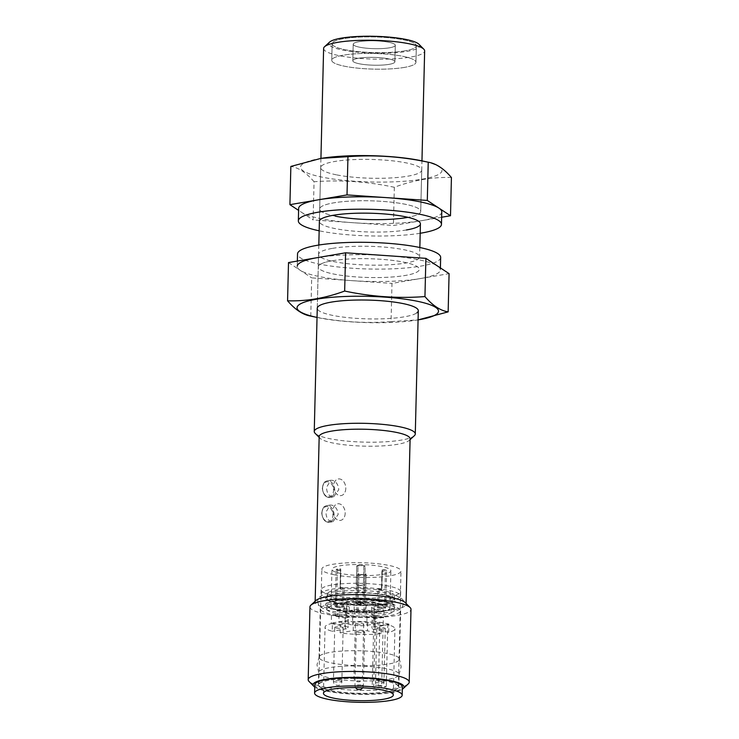 <?xml version="1.0" encoding="UTF-8"?>
<svg xmlns="http://www.w3.org/2000/svg" width="739" height="739" viewBox="0 0 739 739"><rect width="100%" height="100%" fill="white"/><g stroke="black" fill="none" stroke-linecap="round" stroke-linejoin="round"><path stroke-width="0.55" stroke-dasharray="3.69 2.77" d="M389.471 47.813A21.052 3.917 1.4 0 1 366.378 48.192A21.052 3.917 1.4 0 1 353.205 44.238A21.052 3.917 1.4 0 1 359.034 41.689A21.052 3.917 1.4 0 1 382.128 41.31A21.052 3.917 1.4 0 1 395.3 45.264A21.052 3.917 1.4 0 1 389.471 47.813A21.052 3.917 1.4 0 1 366.378 48.192A21.052 3.917 1.4 0 1 353.205 44.238A21.052 3.917 1.4 0 1 359.034 41.689A21.052 3.917 1.4 0 1 382.128 41.31A21.052 3.917 1.4 0 1 395.3 45.264A21.052 3.917 1.4 0 1 389.471 47.813M389.065 64.358A21.052 3.917 1.4 0 1 365.971 64.736A21.052 3.917 1.4 0 1 352.799 60.783A21.052 3.917 1.4 0 1 358.627 58.233A21.052 3.917 1.4 0 1 381.721 57.854A21.052 3.917 1.4 0 1 394.894 61.808A21.052 3.917 1.4 0 1 389.065 64.358A21.052 3.917 1.4 0 1 365.971 64.736A21.052 3.917 1.4 0 1 352.799 60.783A21.052 3.917 1.4 0 1 358.627 58.233A21.052 3.917 1.4 0 1 381.721 57.854A21.052 3.917 1.4 0 1 394.894 61.808A21.052 3.917 1.4 0 1 389.065 64.358M404.686 50.88A42.114 7.824 1.4 0 1 358.498 51.638A42.114 7.824 1.4 0 1 332.153 43.721A42.114 7.824 1.4 0 1 343.82 38.622A42.114 7.824 1.4 0 1 390.007 37.865A42.114 7.824 1.4 0 1 416.343 45.781A42.114 7.824 1.4 0 1 404.686 50.88A42.114 7.824 1.4 0 1 358.498 51.638A42.114 7.824 1.4 0 1 332.153 43.721A42.114 7.824 1.4 0 1 343.82 38.622A42.114 7.824 1.4 0 1 390.007 37.865A42.114 7.824 1.4 0 1 416.343 45.781A42.114 7.824 1.4 0 1 404.686 50.88M404.279 67.425A42.114 7.824 1.4 0 1 358.092 68.182A42.114 7.824 1.4 0 1 331.746 60.265A42.114 7.824 1.4 0 1 343.413 55.166A42.114 7.824 1.4 0 1 389.601 54.409A42.114 7.824 1.4 0 1 415.946 62.325A42.114 7.824 1.4 0 1 404.279 67.425A42.114 7.824 1.4 0 1 358.092 68.182A42.114 7.824 1.4 0 1 331.746 60.265A42.114 7.824 1.4 0 1 343.413 55.166A42.114 7.824 1.4 0 1 389.601 54.409A42.114 7.824 1.4 0 1 415.946 62.325A42.114 7.824 1.4 0 1 404.279 67.425M331.321 521.66C327.811 520.404 326.028 517.208 325.973 512.072L330.139 505.079L331.719 505.116C335.589 506.326 337.732 509.457 338.148 514.52L332.975 521.688L331.321 521.66M345.168 513.319A8.425 6.004 -99.7 0 1 340.503 520.395A8.425 6.004 -99.7 0 1 332.993 510.871A8.425 6.004 -99.7 0 1 337.658 503.795A8.425 6.004 -99.7 0 1 345.168 513.319A8.425 6.004 -99.7 0 1 340.503 520.395A8.425 6.004 -99.7 0 1 332.993 510.871A8.425 6.004 -99.7 0 1 337.658 503.795A8.425 6.004 -99.7 0 1 345.168 513.319M331.922 496.848C328.421 495.583 326.638 492.386 326.583 487.25L330.749 480.267L332.328 480.295C336.199 481.505 338.342 484.636 338.758 489.708L333.585 496.867L331.922 496.848M345.778 488.507A8.425 6.004 -99.7 0 1 341.104 495.583A8.425 6.004 -99.7 0 1 333.603 486.05A8.425 6.004 -99.7 0 1 338.268 478.974A8.425 6.004 -99.7 0 1 345.778 488.507A8.425 6.004 -99.7 0 1 341.104 495.583A8.425 6.004 -99.7 0 1 333.603 486.05A8.425 6.004 -99.7 0 1 338.268 478.974A8.425 6.004 -99.7 0 1 345.778 488.507M387.347 691.667A39.795 7.399 -178.6 0 0 398.367 686.854A39.795 7.399 -178.6 0 0 373.472 679.372A39.795 7.399 -178.6 0 0 329.825 680.092A39.795 7.399 -178.6 0 0 318.805 684.905A39.795 7.399 -178.6 0 0 343.69 692.388A39.795 7.399 -178.6 0 0 387.347 691.667M389.665 596.53A39.795 7.399 -178.6 0 0 400.686 591.717A39.795 7.399 -178.6 0 0 375.8 584.235A39.795 7.399 -178.6 0 0 332.144 584.955A39.795 7.399 -178.6 0 0 321.123 589.768A39.795 7.399 -178.6 0 0 346.018 597.251A39.795 7.399 -178.6 0 0 389.665 596.53M418.93 44.238A45.476 8.452 1.4 0 1 407.124 51.37A45.476 8.452 1.4 0 1 353.307 51.758A45.476 8.452 1.4 0 1 329.649 42.058M323.617 48.478A50.529 9.395 -178.6 0 0 355.219 57.975A50.529 9.395 -178.6 0 0 410.653 57.069A50.529 9.395 -178.6 0 0 424.648 50.945M319.183 436.592A45.476 8.452 -178.6 0 0 319.969 438.209A45.476 8.452 -178.6 0 0 333.234 443.077A45.476 8.452 -178.6 0 0 397.517 444.315A45.476 8.452 -178.6 0 0 409.249 440.389A45.476 8.452 -178.6 0 0 410.108 438.809M414.33 435.724A50.529 9.395 1.4 0 1 401.295 440.093A50.529 9.395 1.4 0 1 350.397 441.405A50.529 9.395 1.4 0 1 315.119 433.303M315.996 600.465A45.476 8.452 -178.6 0 0 315.137 602.045A45.476 8.452 -178.6 0 0 329.197 608.53A45.476 8.452 -178.6 0 0 393.471 609.767A45.476 8.452 -178.6 0 0 406.071 604.262A45.476 8.452 -178.6 0 0 405.286 602.645M309.964 606.885A50.529 9.395 -178.6 0 0 341.575 616.381A50.529 9.395 -178.6 0 0 397.009 615.467A50.529 9.395 -178.6 0 0 410.995 609.352M314.749 687.085A45.476 8.452 -178.6 0 0 347.459 693.819A45.476 8.452 -178.6 0 0 391.448 692.498A45.476 8.452 -178.6 0 0 402.312 689.228M408.261 683.908A50.529 9.395 1.4 0 1 395.226 688.268A50.529 9.395 1.4 0 1 344.337 689.579A50.529 9.395 1.4 0 1 309.059 681.478M386.663 668.721A40.211 7.473 -178.6 0 0 343.164 666.218A40.211 7.473 -178.6 0 0 318.685 672.49A40.211 7.473 -178.6 0 0 318.86 673.229A40.211 7.473 -178.6 0 0 331.109 678.217A40.211 7.473 -178.6 0 0 372.77 680.813A40.211 7.473 -178.6 0 0 398.875 675.187A40.211 7.473 -178.6 0 0 399.088 674.458A40.211 7.473 -178.6 0 0 386.663 668.721M384.816 601.481A35.139 6.531 -178.6 0 0 350.129 599.153A35.139 6.531 -178.6 0 0 326.158 603.486A35.139 6.531 -178.6 0 0 336.273 609.786A35.139 6.531 -178.6 0 0 377.472 611.763A35.139 6.531 -178.6 0 0 394.995 605.167A35.139 6.531 -178.6 0 0 384.816 601.481M384.973 594.867A35.139 6.531 -178.6 0 0 343.783 592.89A35.139 6.531 -178.6 0 0 326.259 599.486A35.139 6.531 -178.6 0 0 336.439 603.172A35.139 6.531 -178.6 0 0 371.117 605.5A35.139 6.531 -178.6 0 0 395.088 601.167A35.139 6.531 -178.6 0 0 384.973 594.867M387.033 653.47A40.211 7.473 -178.6 0 0 345.372 650.883A40.211 7.473 -178.6 0 0 319.266 656.509A40.211 7.473 -178.6 0 0 319.054 657.239A40.211 7.473 -178.6 0 0 331.488 662.975A40.211 7.473 -178.6 0 0 374.978 665.479A40.211 7.473 -178.6 0 0 399.457 659.206A40.211 7.473 -178.6 0 0 399.282 658.467A40.211 7.473 -178.6 0 0 387.033 653.47M378.368 685.145A34.955 6.494 1.4 0 1 382.617 685.884A34.955 6.494 1.4 0 1 386.275 686.734L381.629 687.529A5.478 1.016 1.4 0 1 373.897 687.381A5.478 1.016 1.4 0 1 372.207 686.605A5.478 1.016 1.4 0 1 373.722 685.94L378.368 685.145L379.883 623.097A34.955 6.494 -178.6 0 0 338.832 622.303L339.035 614.035A34.955 6.494 -178.6 0 0 331.469 615.328L331.266 623.596A34.955 6.494 -178.6 0 0 325.058 627.115A34.955 6.494 -178.6 0 0 332.199 631.254L332.402 622.977A34.955 6.494 -178.6 0 0 336.06 623.827A34.955 6.494 -178.6 0 0 340.319 624.575L340.116 632.843A34.955 6.494 -178.6 0 0 381.167 633.637L381.37 625.37A34.955 6.494 -178.6 0 0 388.926 624.076L388.732 632.344A34.955 6.494 -178.6 0 0 394.94 628.824A34.955 6.494 -178.6 0 0 387.799 624.695L386.275 686.734M314.805 684.813A43.795 8.138 -178.6 0 0 328.338 691.057A43.795 8.138 -178.6 0 0 375.708 693.773A43.795 8.138 -178.6 0 0 402.367 686.947M336.042 628.058A4.212 0.785 -178.6 0 0 340.605 628.326A4.212 0.785 -178.6 0 0 343.164 627.67A4.212 0.785 -178.6 0 0 341.861 627.069A4.212 0.785 -178.6 0 0 337.307 626.801A4.212 0.785 -178.6 0 0 334.749 627.457A4.212 0.785 -178.6 0 0 336.042 628.058M356.614 624.547A4.212 0.785 -178.6 0 0 361.168 624.806A4.212 0.785 -178.6 0 0 363.727 624.15A4.212 0.785 -178.6 0 0 362.424 623.55A4.212 0.785 -178.6 0 0 357.87 623.291A4.212 0.785 -178.6 0 0 355.311 623.947A4.212 0.785 -178.6 0 0 356.614 624.547M339.035 614.035L352.715 616.788A10.106 1.875 -178.6 0 0 367.006 617.065L375.44 615.624A5.478 1.016 -178.6 0 0 373.925 616.28A5.478 1.016 -178.6 0 0 375.615 617.065A5.478 1.016 -178.6 0 0 383.347 617.213L383.153 625.49L387.799 624.695M375.44 615.624L375.236 623.892L366.803 625.333A10.106 1.875 1.4 0 1 352.521 625.055L338.832 622.303M378.128 628.88A4.212 0.785 -178.6 0 0 382.691 629.138A4.212 0.785 -178.6 0 0 385.25 628.483A4.212 0.785 -178.6 0 0 383.947 627.882A4.212 0.785 -178.6 0 0 379.393 627.623A4.212 0.785 -178.6 0 0 376.835 628.279A4.212 0.785 -178.6 0 0 378.128 628.88M357.565 632.39A4.212 0.785 -178.6 0 0 362.119 632.658A4.212 0.785 -178.6 0 0 364.687 632.002A4.212 0.785 -178.6 0 0 363.385 631.402A4.212 0.785 -178.6 0 0 358.831 631.134A4.212 0.785 -178.6 0 0 356.263 631.79A4.212 0.785 -178.6 0 0 357.565 632.39M330.804 690.632A40.211 7.473 -178.6 0 0 374.303 693.136A40.211 7.473 -178.6 0 0 398.783 686.864A40.211 7.473 -178.6 0 0 386.358 681.127A40.211 7.473 -178.6 0 0 342.859 678.633A40.211 7.473 -178.6 0 0 318.38 684.896A40.211 7.473 -178.6 0 0 330.804 690.632M332.67 614.525A40.211 7.473 -178.6 0 0 376.16 617.028A40.211 7.473 -178.6 0 0 400.649 610.756A40.211 7.473 -178.6 0 0 388.215 605.019A40.211 7.473 -178.6 0 0 344.725 602.525A40.211 7.473 -178.6 0 0 320.236 608.788A40.211 7.473 -178.6 0 0 332.67 614.525M337.178 613.749A33.689 6.263 -178.6 0 0 373.611 615.846A33.689 6.263 -178.6 0 0 394.118 610.599A33.689 6.263 -178.6 0 0 383.707 605.795A33.689 6.263 -178.6 0 0 347.275 603.698A33.689 6.263 -178.6 0 0 326.767 608.945A33.689 6.263 -178.6 0 0 337.178 613.749M337.28 609.61A33.689 6.263 -178.6 0 0 373.712 611.707A33.689 6.263 -178.6 0 0 394.22 606.46A33.689 6.263 -178.6 0 0 383.809 601.657A33.689 6.263 -178.6 0 0 347.376 599.56A33.689 6.263 -178.6 0 0 326.869 604.816A33.689 6.263 -178.6 0 0 337.28 609.61M337.437 602.996A33.689 6.263 -178.6 0 0 373.879 605.093A33.689 6.263 -178.6 0 0 394.386 599.837A33.689 6.263 -178.6 0 0 383.975 595.043A33.689 6.263 -178.6 0 0 347.533 592.946A33.689 6.263 -178.6 0 0 327.026 598.193A33.689 6.263 -178.6 0 0 337.437 602.996M337.538 598.858A33.689 6.263 -178.6 0 0 373.98 600.955A33.689 6.263 -178.6 0 0 394.487 595.708A33.689 6.263 -178.6 0 0 384.077 590.904A33.689 6.263 -178.6 0 0 347.635 588.807A33.689 6.263 -178.6 0 0 327.128 594.054A33.689 6.263 -178.6 0 0 337.538 598.858M333.465 599.56A39.583 7.353 -178.6 0 0 376.28 602.017A39.583 7.353 -178.6 0 0 400.381 595.846A39.583 7.353 -178.6 0 0 388.141 590.202A39.583 7.353 -178.6 0 0 345.335 587.745A39.583 7.353 -178.6 0 0 321.234 593.916A39.583 7.353 -178.6 0 0 333.465 599.56M334.074 574.739A39.583 7.353 -178.6 0 0 376.89 577.205A39.583 7.353 -178.6 0 0 400.981 571.035A39.583 7.353 -178.6 0 0 388.751 565.39A39.583 7.353 -178.6 0 0 345.935 562.924A39.583 7.353 -178.6 0 0 321.844 569.095A39.583 7.353 -178.6 0 0 334.074 574.739M381.767 566.582A29.477 5.478 -178.6 0 0 349.889 564.744A29.477 5.478 -178.6 0 0 331.95 569.344A29.477 5.478 -178.6 0 0 341.058 573.547A29.477 5.478 -178.6 0 0 372.936 575.376A29.477 5.478 -178.6 0 0 390.885 570.785A29.477 5.478 -178.6 0 0 381.767 566.582M340.143 610.774A29.477 5.478 1.4 0 1 331.035 606.571A29.477 5.478 1.4 0 1 348.984 601.971A29.477 5.478 1.4 0 1 380.862 603.809A29.477 5.478 1.4 0 1 389.97 608.012A29.477 5.478 1.4 0 1 372.031 612.603A29.477 5.478 1.4 0 1 340.143 610.774M354.859 609.73L354.702 616.344L345.482 617.924L345.64 611.301L354.859 609.73A8.425 1.561 1.4 0 1 366.766 609.961L376.419 611.901A27.796 5.164 -178.6 0 0 383.975 610.608L374.331 608.668A8.425 1.561 1.4 0 1 371.726 607.467A8.425 1.561 1.4 0 1 374.054 606.442L383.282 604.871A27.796 5.164 -178.6 0 0 375.366 603.273L366.147 604.853A8.425 1.561 1.4 0 1 354.24 604.622L344.586 602.682A27.796 5.164 -178.6 0 0 337.03 603.975L346.674 605.915A8.425 1.561 1.4 0 1 349.279 607.116A8.425 1.561 1.4 0 1 346.951 608.132L337.723 609.712A27.796 5.164 -178.6 0 0 341.307 610.571A27.796 5.164 -178.6 0 0 345.64 611.301M345.482 617.924A27.796 5.164 1.4 0 1 341.15 617.194A27.796 5.164 1.4 0 1 337.566 616.326L337.723 609.712M357.113 603.865A4.212 0.785 -178.6 0 0 361.667 604.123A4.212 0.785 -178.6 0 0 364.235 603.467A4.212 0.785 -178.6 0 0 362.932 602.867A4.212 0.785 -178.6 0 0 358.378 602.608A4.212 0.785 -178.6 0 0 355.819 603.264A4.212 0.785 -178.6 0 0 357.113 603.865M357.574 585.251A4.212 0.785 -178.6 0 0 361.981 585.519A4.212 0.785 -178.6 0 0 364.678 584.909L365.131 566.296A4.212 0.785 -178.6 0 0 365.14 566.24A4.212 0.785 -178.6 0 0 363.847 565.64A4.212 0.785 -178.6 0 0 359.293 565.381A4.212 0.785 -178.6 0 0 356.725 566.037A4.212 0.785 -178.6 0 0 356.752 566.139L356.3 584.752A4.212 0.785 -178.6 0 0 357.574 585.251M378.636 608.197A4.212 0.785 -178.6 0 0 383.19 608.456A4.212 0.785 -178.6 0 0 385.758 607.8A4.212 0.785 -178.6 0 0 384.456 607.199A4.212 0.785 -178.6 0 0 379.901 606.941A4.212 0.785 -178.6 0 0 377.333 607.597A4.212 0.785 -178.6 0 0 378.636 608.197M379.089 589.583A4.212 0.785 -178.6 0 0 381.675 589.861L382.128 571.247A4.212 0.785 -178.6 0 0 386.663 570.573A4.212 0.785 -178.6 0 0 385.361 569.972A4.212 0.785 -178.6 0 0 381.943 569.686L381.481 588.299A4.212 0.785 -178.6 0 0 377.795 588.983A4.212 0.785 -178.6 0 0 379.089 589.583M358.073 611.716A4.212 0.785 -178.6 0 0 362.627 611.975A4.212 0.785 -178.6 0 0 365.195 611.319A4.212 0.785 -178.6 0 0 363.893 610.719A4.212 0.785 -178.6 0 0 359.339 610.451A4.212 0.785 -178.6 0 0 356.771 611.116A4.212 0.785 -178.6 0 0 358.073 611.716M358.978 574.489A4.212 0.785 -178.6 0 0 363.542 574.748A4.212 0.785 -178.6 0 0 366.101 574.092A4.212 0.785 -178.6 0 0 366.073 573.991L365.611 592.604A4.212 0.785 -178.6 0 0 364.345 592.105A4.212 0.785 -178.6 0 0 359.93 591.837A4.212 0.785 -178.6 0 0 357.242 592.438L357.694 573.824A4.212 0.785 -178.6 0 0 357.685 573.889A4.212 0.785 -178.6 0 0 358.978 574.489M336.55 607.384A4.212 0.785 -178.6 0 0 341.104 607.643A4.212 0.785 -178.6 0 0 343.672 606.987A4.212 0.785 -178.6 0 0 342.369 606.386A4.212 0.785 -178.6 0 0 337.815 606.128A4.212 0.785 -178.6 0 0 335.247 606.784A4.212 0.785 -178.6 0 0 336.55 607.384M337.464 570.157A4.212 0.785 -178.6 0 0 340.882 570.443L340.43 589.057A4.212 0.785 -178.6 0 0 344.125 588.373A4.212 0.785 -178.6 0 0 342.822 587.773A4.212 0.785 -178.6 0 0 340.245 587.496L340.697 568.882A4.212 0.785 -178.6 0 0 336.162 569.557A4.212 0.785 -178.6 0 0 337.464 570.157M362.969 603.44A2.947 0.545 1.4 0 1 361.177 603.902A2.947 0.545 1.4 0 1 357.99 603.717A2.947 0.545 1.4 0 1 357.076 603.292A2.947 0.545 1.4 0 1 358.877 602.83A2.947 0.545 1.4 0 1 362.064 603.015A2.947 0.545 1.4 0 1 362.969 603.44L363.884 566.213A2.947 0.545 -178.6 0 0 363.884 566.213A2.947 0.545 -178.6 0 0 362.969 565.788A2.947 0.545 -178.6 0 0 359.782 565.612A2.947 0.545 -178.6 0 0 357.99 566.065A2.947 0.545 -178.6 0 0 357.999 566.12L357.547 584.734A21.052 3.917 -178.6 0 0 356.3 584.752M365.131 566.296A21.052 3.917 1.4 0 0 363.874 566.231L363.422 584.845A2.947 0.545 1.4 0 1 361.574 585.288A2.947 0.545 1.4 0 1 358.443 585.103A2.947 0.545 1.4 0 1 357.547 584.734M378.599 607.624A2.947 0.545 1.4 0 1 380.391 607.162A2.947 0.545 1.4 0 1 383.578 607.347A2.947 0.545 1.4 0 1 384.492 607.772A2.947 0.545 1.4 0 1 382.7 608.234A2.947 0.545 1.4 0 1 379.513 608.049A2.947 0.545 1.4 0 1 378.599 607.624L379.052 589.011A2.947 0.545 -178.6 0 1 381.73 588.53L382.183 569.917A2.947 0.545 1.4 0 1 384.492 570.12A2.947 0.545 1.4 0 1 385.407 570.545A2.947 0.545 1.4 0 1 382.312 571.016A21.052 3.917 1.4 0 1 382.128 571.247M379.052 589.011A2.947 0.545 -178.6 0 0 379.966 589.436A2.947 0.545 -178.6 0 0 381.86 589.63A21.052 3.917 -178.6 0 1 381.675 589.861M365.611 592.604A21.052 3.917 -178.6 0 1 364.373 592.623A2.947 0.545 -178.6 0 0 363.468 592.253A2.947 0.545 -178.6 0 0 360.346 592.068A2.947 0.545 -178.6 0 0 358.489 592.502L358.951 573.889A21.052 3.917 1.4 0 1 357.694 573.824M364.373 592.623L364.826 574.009A2.947 0.545 1.4 0 1 364.835 574.055A2.947 0.545 1.4 0 1 363.043 574.517A2.947 0.545 1.4 0 1 359.856 574.332A2.947 0.545 1.4 0 1 358.942 573.917A2.947 0.545 1.4 0 1 358.951 573.889M358.942 611.559A2.947 0.545 1.4 0 1 358.036 611.144A2.947 0.545 1.4 0 1 359.828 610.682A2.947 0.545 1.4 0 1 363.015 610.867A2.947 0.545 1.4 0 1 363.93 611.282A2.947 0.545 1.4 0 1 362.138 611.744A2.947 0.545 1.4 0 1 358.942 611.559M336.513 606.811A2.947 0.545 1.4 0 1 338.305 606.349A2.947 0.545 1.4 0 1 341.492 606.534A2.947 0.545 1.4 0 1 342.406 606.959A2.947 0.545 1.4 0 1 340.614 607.412A2.947 0.545 1.4 0 1 337.427 607.227A2.947 0.545 1.4 0 1 336.513 606.811L337.427 569.584A2.947 0.545 -178.6 0 1 340.513 569.113L340.051 587.727A2.947 0.545 1.4 0 1 341.954 587.921A2.947 0.545 1.4 0 1 342.859 588.346A2.947 0.545 1.4 0 1 340.189 588.817A21.052 3.917 -178.6 0 0 340.43 589.057M337.427 569.584A2.947 0.545 -178.6 0 0 338.333 570A2.947 0.545 -178.6 0 0 340.642 570.212A21.052 3.917 1.4 0 0 340.882 570.443M331.266 623.596L344.956 626.349A10.106 1.875 1.4 0 1 348.078 627.79A10.106 1.875 1.4 0 1 345.279 629.018L332.199 631.254M379.883 623.097L375.236 623.892L373.722 685.94M388.732 632.344L375.042 629.591A10.106 1.875 1.4 0 1 371.92 628.15A10.106 1.875 1.4 0 1 374.719 626.931L383.153 625.49L381.629 687.529M340.116 632.843L353.196 630.607A10.106 1.875 1.4 0 1 367.477 630.884L381.167 633.637M332.402 622.977L345.482 620.742A10.106 1.875 -178.6 0 0 348.281 619.522A10.106 1.875 -178.6 0 0 345.159 618.081L331.469 615.328M383.347 617.213L374.913 618.654A10.106 1.875 -178.6 0 0 372.114 619.882A10.106 1.875 -178.6 0 0 375.246 621.323L388.926 624.076M381.37 625.37L367.68 622.617A10.106 1.875 -178.6 0 0 353.399 622.34L340.319 624.575M366.147 604.853L365.981 611.467A8.425 1.561 1.4 0 1 354.083 611.236L354.24 604.622M365.981 611.467L375.2 609.897L375.366 603.273M375.2 609.897A27.796 5.164 1.4 0 1 383.116 611.486L383.282 604.871M383.116 611.486L373.897 613.065L374.054 606.442M374.331 608.668L374.165 615.282A8.425 1.561 1.4 0 1 371.56 614.081A8.425 1.561 1.4 0 1 373.897 613.065M374.165 615.282L383.818 617.222L383.975 610.608M383.818 617.222A27.796 5.164 1.4 0 1 376.253 618.515L376.419 611.901M376.253 618.515L366.609 616.575L366.766 609.961M354.702 616.344A8.425 1.561 1.4 0 1 366.609 616.575M337.566 616.326L346.785 614.756L346.951 608.132M346.674 605.915L346.517 612.529A8.425 1.561 1.4 0 1 349.122 613.73A8.425 1.561 1.4 0 1 346.785 614.756M346.517 612.529L336.864 610.59L337.03 603.975M336.864 610.59A27.796 5.164 1.4 0 1 344.429 609.296L344.586 602.682M344.429 609.296L354.083 611.236M356.752 566.139A21.052 3.917 1.4 0 1 357.999 566.12M363.422 584.845A21.052 3.917 1.4 0 1 364.678 584.909M357.242 592.438A21.052 3.917 -178.6 0 0 358.489 592.502M364.826 574.009A21.052 3.917 -178.6 0 0 366.073 573.991M382.312 571.016L381.86 589.63M340.189 588.817L340.642 570.212M321.354 158.34A70.741 13.145 -178.6 0 0 322.361 177.194A70.741 13.145 -178.6 0 0 421.636 179.254A70.741 13.145 -178.6 0 0 421.544 160.788M451.427 177.508C432.555 176.917 413.526 180.168 394.34 187.272C367.671 181.591 340.91 179.743 314.057 181.739L313.114 219.963L298.593 210.393M335.312 216.167A50.529 9.395 1.4 0 1 319.691 208.971A50.529 9.395 1.4 0 1 350.452 201.091A50.529 9.395 1.4 0 1 405.111 204.232A50.529 9.395 1.4 0 1 420.722 211.437A50.529 9.395 1.4 0 1 407.965 217.331A50.529 9.395 1.4 0 0 420.722 211.437L421.96 160.871M336.319 174.81A50.529 9.395 1.4 0 1 320.698 167.605A50.529 9.395 1.4 0 1 351.459 159.726A50.529 9.395 1.4 0 1 406.117 162.876A50.529 9.395 1.4 0 1 421.738 170.072A50.529 9.395 1.4 0 1 390.977 177.951A50.529 9.395 1.4 0 1 336.319 174.81M441.645 217.248L393.407 225.497L313.114 219.963M394.34 187.272L393.407 225.497M314.057 181.739C306.417 172.806 298.685 167.707 290.852 166.441M319.71 264.728A50.529 9.395 -178.6 0 0 318.278 266.881A50.529 9.395 -178.6 0 0 362.655 277.291A50.529 9.395 -178.6 0 0 417.868 271.49A50.529 9.395 -178.6 0 0 419.309 269.347A50.529 9.395 -178.6 0 0 374.932 258.936A50.529 9.395 -178.6 0 0 319.71 264.728M318.814 245.043L317.262 308.237A50.529 9.395 -178.6 0 0 361.639 318.657A50.529 9.395 -178.6 0 0 416.861 312.856M417.646 319.978L418.071 319.904A70.741 13.145 1.4 0 1 417.646 319.978A70.741 13.145 1.4 0 1 317.456 317.53A70.741 13.145 1.4 0 1 317.04 317.437L317.456 317.53M309.992 315.95L310.768 316.098C337.52 321.788 364.29 323.636 391.051 321.631L391.984 283.406L449.081 273.642M310.768 316.098L311.701 277.873L391.984 283.406M391.051 321.631L418.265 319.876M288.506 262.576L311.701 277.873M406.727 217.552A50.529 9.395 1.4 0 1 351.302 218.467A50.529 9.395 1.4 0 1 319.691 208.971A50.529 9.395 1.4 0 1 333.686 202.855A50.529 9.395 1.4 0 1 389.111 201.941A50.529 9.395 1.4 0 1 420.722 211.437L421.738 170.072M441.774 211.954A71.581 13.302 1.4 0 1 421.951 220.619A71.581 13.302 1.4 0 1 343.423 221.912A71.581 13.302 1.4 0 1 298.639 208.453M420.186 233.265A71.581 13.302 1.4 0 1 319.156 230.799M406.432 229.968A50.529 9.395 1.4 0 1 350.997 230.873A50.529 9.395 1.4 0 1 319.387 221.377L320.929 158.405M332.273 260.756A50.529 9.395 1.4 0 1 387.698 259.851A50.529 9.395 1.4 0 1 419.309 269.347A50.529 9.395 1.4 0 1 405.314 275.462A50.529 9.395 1.4 0 1 349.889 276.377A50.529 9.395 1.4 0 1 318.278 266.881A50.529 9.395 1.4 0 1 332.273 260.756M332.568 248.35A50.529 9.395 1.4 0 1 388.003 247.436A50.529 9.395 1.4 0 1 419.613 256.941A50.529 9.395 1.4 0 1 405.619 263.056A50.529 9.395 1.4 0 1 350.184 263.971A50.529 9.395 1.4 0 1 318.583 254.465A50.529 9.395 1.4 0 1 332.568 248.35M440.656 257.449A71.581 13.302 1.4 0 1 420.833 266.114A71.581 13.302 1.4 0 1 342.314 267.407A71.581 13.302 1.4 0 1 297.531 253.957M317.049 257.699A71.581 13.302 1.4 0 1 395.577 256.405A71.581 13.302 1.4 0 1 440.361 269.864A71.581 13.302 1.4 0 1 420.537 278.529A71.581 13.302 1.4 0 1 342.009 279.822A71.581 13.302 1.4 0 1 297.226 266.363L297.355 261.061M334.721 490.391A8.425 6.004 80.3 0 0 327.22 480.867A8.425 6.004 80.3 0 0 322.546 487.943A8.425 6.004 80.3 0 0 330.056 497.467A8.425 6.004 80.3 0 0 334.721 490.391M322.573 488.165A7.584 5.404 -99.7 0 1 328.236 481.819A7.584 5.404 -99.7 0 1 333.529 490.373A7.584 5.404 -99.7 0 1 327.876 496.71A7.584 5.404 -99.7 0 1 322.573 488.165M334.12 515.212A8.425 6.004 80.3 0 0 326.61 505.688A8.425 6.004 80.3 0 0 321.945 512.764A8.425 6.004 80.3 0 0 329.446 522.288A8.425 6.004 80.3 0 0 334.12 515.212M321.973 512.986A7.584 5.404 -99.7 0 1 327.626 506.64A7.584 5.404 -99.7 0 1 332.929 515.185A7.584 5.404 -99.7 0 1 327.266 521.531A7.584 5.404 -99.7 0 1 321.973 512.986M340.55 680.841A4.212 0.785 1.4 0 1 341.852 681.441A4.212 0.785 1.4 0 1 340.688 681.949A4.212 0.785 1.4 0 1 334.73 681.838A4.212 0.785 1.4 0 1 333.428 681.238A4.212 0.785 1.4 0 1 334.601 680.721A4.212 0.785 1.4 0 1 340.55 680.841M361.112 677.321A4.212 0.785 1.4 0 1 362.415 677.922A4.212 0.785 1.4 0 1 361.251 678.43A4.212 0.785 1.4 0 1 355.293 678.319A4.212 0.785 1.4 0 1 353.999 677.718A4.212 0.785 1.4 0 1 355.163 677.21A4.212 0.785 1.4 0 1 361.112 677.321M382.636 681.654A4.212 0.785 1.4 0 1 383.938 682.254A4.212 0.785 1.4 0 1 382.774 682.762A4.212 0.785 1.4 0 1 376.816 682.651A4.212 0.785 1.4 0 1 375.514 682.051A4.212 0.785 1.4 0 1 376.687 681.543A4.212 0.785 1.4 0 1 382.636 681.654M362.073 685.173A4.212 0.785 1.4 0 1 363.376 685.774A4.212 0.785 1.4 0 1 362.202 686.282A4.212 0.785 1.4 0 1 356.253 686.161A4.212 0.785 1.4 0 1 354.951 685.561A4.212 0.785 1.4 0 1 356.115 685.053A4.212 0.785 1.4 0 1 362.073 685.173M345.159 618.081L344.956 626.349M345.279 629.018L345.482 620.742M352.715 616.788L352.521 625.055M367.006 617.065L366.803 625.333M375.246 621.323L375.042 629.591M374.719 626.931L374.913 618.654M353.196 630.607L353.399 622.34M367.68 622.617L367.477 630.884M353.205 44.238L352.799 60.783L353.205 44.238M395.3 45.264L394.894 61.808L395.3 45.264M332.153 43.721L331.746 60.265L332.153 43.721M416.343 45.781L415.946 62.325L416.343 45.781M330.139 505.079L326.61 505.688C324.393 505.374 322.758 507.767 321.705 512.866C322.444 519.305 325.021 522.445 329.446 522.288L332.975 521.688M330.749 480.267L327.22 480.867C325.003 480.562 323.368 482.955 322.315 488.045C323.054 494.493 325.631 497.633 330.056 497.467L333.585 496.867M400.686 591.717L398.367 686.854M319.969 438.209L319.165 437.396M315.156 601.232L315.137 602.045M419.844 247.519L419.613 256.941M406.09 603.458L406.071 604.262M409.249 440.389L410.09 439.622M321.123 589.768L318.805 684.905M319.266 656.509L316.976 664.823L318.86 673.229M317.687 601.278C318.241 602.802 316.514 608.299 333.243 611.393C346.85 613.906 361.805 614.672 378.128 613.721L392.603 611.772C396.843 611.051 400.104 609.407 402.376 606.839L403.559 603.375C404.861 599.403 399.67 596.031 388.003 593.26C372.17 590.424 355.487 589.805 337.954 591.385C331.94 592.022 327.201 593.02 323.737 594.368L319.756 596.789C318.075 599.033 317.382 600.53 317.687 601.278M326.158 603.486L332.587 601.518L349.963 599.865C363.727 599.541 375.8 600.364 386.174 602.34L394.995 605.167M326.259 599.486L335.072 602.313C347.238 604.567 360.946 605.324 376.188 604.567C387.929 604.29 397.517 600.604 395.097 601.158L395.088 601.167M323.442 693.302L325.058 627.115M343.164 627.67L341.852 681.441C342.166 682.466 341.289 683.732 339.219 685.238C333.88 685.903 333.271 682.42 333.428 681.238L334.749 627.457M363.727 624.15L362.415 677.922C362.729 678.947 361.851 680.213 359.782 681.727C354.452 682.383 353.842 678.901 353.999 677.718L355.311 623.947M373.925 616.28L372.207 686.605M385.25 628.483L383.938 682.254C384.252 683.279 383.375 684.545 381.306 686.06C375.966 686.716 375.357 683.233 375.514 682.051L376.835 628.279M364.687 632.002L363.376 685.774L362.784 687.815M398.783 686.864L399.088 674.458M399.282 658.467L401.166 666.874L398.875 675.187M399.457 659.206L400.649 610.756M394.118 610.599L394.22 606.46M394.386 599.837L394.487 595.708M400.381 595.846L400.981 571.035M331.035 606.571L331.95 569.344M364.235 603.467L365.14 566.24M385.758 607.8L386.663 570.573M365.195 611.319L366.101 574.092M343.672 606.987L344.125 588.373M357.076 603.292L357.99 566.065M358.036 611.144L358.942 573.917M393.324 695.011L394.94 628.824M348.281 619.522L348.078 627.79M372.114 619.882L371.92 628.15M356.263 631.79L354.951 685.561L355.422 687.612M318.38 684.896L318.685 672.49M319.054 657.239L320.236 608.788M326.767 608.945L326.869 604.816M327.026 598.193L327.128 594.054M321.234 593.916L321.844 569.095M389.97 608.012L390.885 570.785M371.726 607.467L371.56 614.081M349.279 607.116L349.122 613.73M355.819 603.264L356.725 566.037M377.333 607.597L377.795 588.983M356.771 611.116L357.685 573.889M335.247 606.784L336.162 569.557M384.492 607.772L385.407 570.545M363.93 611.282L364.835 574.055M342.406 606.959L342.859 588.346M320.698 167.605L319.387 221.377M317.262 308.237L318.583 254.465M440.407 267.924L440.361 269.864"/><path stroke-width="1.11" d="M324.569 46.723L329.649 42.058A45.476 8.452 1.4 0 1 341.381 38.132A45.476 8.452 1.4 0 1 387.181 36.95A45.476 8.452 1.4 0 1 418.93 44.238L423.78 49.153A50.529 9.395 -178.6 0 0 388.502 41.051A50.529 9.395 -178.6 0 0 337.603 42.363A50.529 9.395 -178.6 0 0 324.569 46.723A50.529 9.395 -178.6 0 0 323.617 48.478L320.929 158.405M406.09 603.458L410.108 438.809A45.476 8.452 -178.6 0 0 396.058 432.333A45.476 8.452 -178.6 0 0 331.774 431.086A45.476 8.452 -178.6 0 0 319.183 436.592L315.156 601.232M319.165 437.396L315.119 433.303A50.529 9.395 1.4 0 1 314.251 431.502A50.529 9.395 1.4 0 1 328.245 425.387A50.529 9.395 1.4 0 1 383.68 424.472A50.529 9.395 1.4 0 1 415.281 433.969A50.529 9.395 1.4 0 1 414.33 435.724L410.09 439.622M409.221 682.152L410.995 609.352A50.529 9.395 -178.6 0 0 410.127 607.55A50.529 9.395 -178.6 0 0 374.858 599.449A50.529 9.395 -178.6 0 0 323.959 600.77A50.529 9.395 -178.6 0 0 310.925 605.13A50.529 9.395 -178.6 0 0 309.964 606.885L308.191 679.686A50.529 9.395 1.4 0 1 322.176 673.562A50.529 9.395 1.4 0 1 377.611 672.656A50.529 9.395 1.4 0 1 409.221 682.152A50.529 9.395 1.4 0 1 408.261 683.908L403.189 688.572A45.476 8.452 -178.6 0 0 379.523 678.873A45.476 8.452 -178.6 0 0 325.714 679.261A45.476 8.452 -178.6 0 0 313.899 686.383A45.476 8.452 -178.6 0 0 314.749 687.085M410.127 607.55L405.286 602.645A45.476 8.452 -178.6 0 0 392.012 597.786A45.476 8.452 -178.6 0 0 327.737 596.539A45.476 8.452 -178.6 0 0 315.996 600.465L310.925 605.13M313.899 686.383L309.059 681.478A50.529 9.395 1.4 0 1 308.191 679.686M421.96 160.871L424.648 50.945A50.529 9.395 -178.6 0 0 423.78 49.153M402.312 689.228A45.476 8.452 -178.6 0 0 403.189 688.572M334.24 698.281A34.955 6.494 1.4 0 1 323.442 693.302A34.955 6.494 1.4 0 1 344.716 687.852A34.955 6.494 1.4 0 1 382.516 690.023A34.955 6.494 1.4 0 1 393.324 695.011A34.955 6.494 1.4 0 1 372.04 700.452A34.955 6.494 1.4 0 1 334.24 698.281M328.134 699.325A43.795 8.138 -178.6 0 0 375.504 702.05A43.795 8.138 -178.6 0 0 402.164 695.223A43.795 8.138 -178.6 0 0 388.631 688.979A43.795 8.138 -178.6 0 0 341.261 686.254A43.795 8.138 -178.6 0 0 314.602 693.08A43.795 8.138 -178.6 0 0 328.134 699.325M402.164 695.223L402.367 686.947A43.795 8.138 -178.6 0 0 388.825 680.711A43.795 8.138 -178.6 0 0 341.464 677.986A43.795 8.138 -178.6 0 0 314.805 684.813L314.602 693.08M347.949 156.677C374.802 154.691 401.563 156.529 428.232 162.21L421.544 160.788A70.741 13.145 -178.6 0 0 420.075 160.483A70.741 13.145 -178.6 0 0 321.354 158.34L347.949 156.677L347.016 194.911L427.299 200.445L450.494 215.733L441.645 217.248M427.299 200.445L428.232 162.21C436.056 163.476 443.788 168.575 451.427 177.508L450.494 215.733M298.593 210.393L289.919 204.666L290.852 166.441L320.735 158.442M289.919 204.666L347.016 194.911M406.727 217.552A50.529 9.395 1.4 0 0 407.965 217.331A50.529 9.395 1.4 0 1 335.312 216.167M309.992 315.95L317.04 317.437A70.741 13.145 1.4 0 1 299.073 304.736A70.741 13.145 1.4 0 1 384.529 297.096A70.741 13.145 1.4 0 1 436.49 314.214A70.741 13.145 1.4 0 1 418.071 319.904L448.148 311.867C440.315 310.611 432.583 305.512 424.943 296.579C398.182 298.574 371.421 296.736 344.66 291.046C325.539 298.131 306.509 301.392 287.573 300.801L288.506 262.576L345.593 252.812L425.886 258.345L449.081 273.642L448.148 311.867M416.861 312.856A50.529 9.395 -178.6 0 0 418.302 310.713A50.529 9.395 -178.6 0 0 373.916 300.293A50.529 9.395 -178.6 0 0 318.703 306.094A50.529 9.395 -178.6 0 0 317.262 308.237L314.251 431.502M424.943 296.579L425.886 258.345M344.66 291.046L345.593 252.812M287.573 300.801C295.212 309.743 302.944 314.842 310.768 316.098M318.814 245.043L319.387 221.377A50.529 9.395 1.4 0 1 333.381 215.261A50.529 9.395 1.4 0 1 388.816 214.347A50.529 9.395 1.4 0 1 420.417 223.843A50.529 9.395 1.4 0 1 406.432 229.968M319.156 230.799A71.581 13.302 1.4 0 1 298.344 220.859L298.639 208.453A71.581 13.302 1.4 0 1 318.463 199.789A71.581 13.302 1.4 0 1 396.991 198.495A71.581 13.302 1.4 0 1 441.774 211.954L441.469 224.36A71.581 13.302 1.4 0 1 421.646 233.025A71.581 13.302 1.4 0 1 420.186 233.265M298.344 220.859A71.581 13.302 1.4 0 1 318.167 212.195A71.581 13.302 1.4 0 1 396.686 210.901A71.581 13.302 1.4 0 1 441.469 224.36M297.355 261.061L297.531 253.957A71.581 13.302 1.4 0 1 317.354 245.283A71.581 13.302 1.4 0 1 395.882 243.99A71.581 13.302 1.4 0 1 440.656 257.449L440.407 267.924M297.226 266.363A71.581 13.302 1.4 0 1 317.049 257.699M420.417 223.843L419.844 247.519M418.302 310.713L415.281 433.969M362.784 687.815L360.743 689.57L357.436 689.505L355.422 687.612"/></g></svg>

